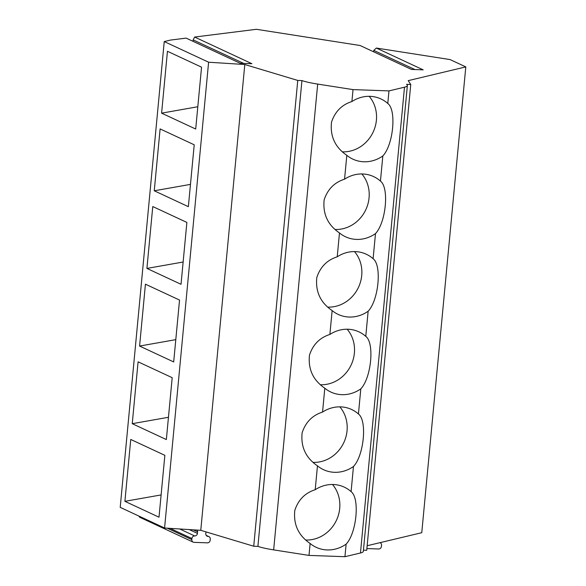 <?xml version="1.0" encoding="UTF-8"?>
<svg xmlns="http://www.w3.org/2000/svg" width="586" height="586" viewBox="0 0 586 586"><rect width="100%" height="100%" fill="white"/><g stroke="black" fill="none" stroke-linecap="round" stroke-linejoin="round"><path stroke-width="0.88" d="M256.419 29.3L360.097 45.51L411.467 69.426L423.165 69.844L376.351 48.052L450.077 59.582L465.797 66.899L408.2 80.641L410.757 84.487L406.581 84.34A34.237 4.937 5.4 0 1 407.365 85.541A34.237 4.937 5.4 0 1 404.494 87.197L388.972 90.896L353.028 89.607L317.685 84.084A34.237 4.937 5.4 0 1 301.937 80.582L297.761 80.436L244.802 64.519L208.609 62.219L164.241 41.562L170.453 40.082L186.136 38.112L240.201 63.281L251.892 63.698L194.64 37.05L256.419 29.3M373.641 51.817L373.773 50.396L376.351 48.052M193.036 41.328L193.168 39.899L194.64 37.05M164.241 41.562L120.203 507.366L164.578 528.015L208.609 62.219M195.702 129.03L161.597 113.157L167.45 51.282L201.555 67.163L195.702 129.03M188.362 206.668L154.257 190.787L160.11 128.92L194.215 144.793L188.362 206.668M181.03 284.298L146.918 268.425L152.77 206.55L186.875 222.424L181.03 284.298M173.69 361.936L139.585 346.055L145.431 284.181L179.536 300.061L173.69 361.928M166.351 439.566L132.246 423.685L138.091 361.818L172.196 377.692L166.351 439.566M159.011 517.196L124.906 501.323L130.751 439.449L164.856 455.329L159.004 517.196M244.802 64.519L200.771 530.315L164.578 528.015M297.761 80.436L253.731 546.233L200.771 530.315M301.937 80.582L257.906 546.386L253.731 546.233M257.906 546.386A34.237 4.937 5.4 0 0 273.655 549.88L317.685 84.084M353.028 89.607L351.9 101.546C341.763 104.769 334.965 111.67 331.493 122.232C330.006 136.304 335.111 147.328 346.817 155.305L344.561 179.177C334.43 182.407 327.625 189.3 324.153 199.863C322.666 213.941 327.772 224.965 339.477 232.942L337.221 256.815C327.091 260.038 320.286 266.93 316.814 277.5C315.327 291.572 320.432 302.596 332.145 310.573L329.881 334.445C319.751 337.675 312.946 344.568 309.474 355.131C307.987 369.202 313.1 380.233 324.805 388.21L322.549 412.075C312.411 415.306 305.606 422.198 302.134 432.768C300.647 446.84 305.76 457.864 317.466 465.841L315.209 489.713C305.072 492.936 298.267 499.836 294.802 510.399C293.308 524.47 298.421 535.494 310.126 543.478L308.998 555.411L273.655 549.88M388.972 90.896L387.786 103.466A33.212 30.45 115 0 0 380.937 98.946A33.212 30.45 115 0 0 370.015 96.338A33.212 30.45 115 0 0 351.9 101.546M387.786 103.466C396.685 109.941 393.374 144.867 382.826 155.971L380.446 181.096C389.346 187.571 386.035 222.504 375.487 233.602L373.114 258.734C382.006 265.209 378.695 300.135 368.147 311.232L365.774 336.364C374.666 342.839 371.356 377.765 360.808 388.87L358.434 413.994C367.327 420.47 364.016 455.403 353.468 466.5L351.095 491.632C359.987 498.107 356.676 533.033 346.128 544.138L344.942 556.7L308.998 555.411M404.494 87.197L360.463 553.001L344.942 556.7M360.463 553.001A34.237 4.937 5.4 0 0 363.335 551.338L407.365 85.541M410.757 84.487L366.726 550.291L363.445 550.173M465.797 66.899L421.759 532.703L367.158 545.727M379.948 542.673A2.703 2.476 -65 0 1 381.545 545.302L381.435 546.416A2.703 2.476 -65 0 1 378.681 548.987L366.887 548.562M161.59 113.157L197.812 106.747M154.25 190.787L190.472 184.385M146.918 268.425L183.132 262.015M139.578 346.055L175.793 339.653M132.238 423.685L168.453 417.283M124.899 501.323L161.121 494.921M317.466 465.841A33.212 30.45 115 0 0 323.553 469.694A33.212 30.45 115 0 0 334.474 472.309A33.212 30.45 115 0 0 353.468 466.5M351.095 491.632A33.212 30.45 115 0 0 344.246 487.12A33.212 30.45 115 0 0 333.317 484.505A33.212 30.45 115 0 0 315.209 489.713M358.434 413.994A33.212 30.45 115 0 0 351.578 409.482A33.212 30.45 115 0 0 340.656 406.874A33.212 30.45 115 0 0 322.549 412.083M324.805 388.21A33.212 30.45 115 0 0 330.892 392.063A33.212 30.45 115 0 0 341.814 394.671A33.212 30.45 115 0 0 360.808 388.87M347.996 329.244A33.212 30.45 115 0 0 329.889 334.445M365.774 336.364A33.212 30.45 115 0 0 358.918 331.852A33.212 30.45 115 0 0 347.996 329.237M332.145 310.573A33.212 30.45 115 0 0 338.225 314.433A33.212 30.45 115 0 0 349.153 317.041A33.212 30.45 115 0 0 368.147 311.232M373.114 258.734A33.212 30.45 115 0 0 366.257 254.214A33.212 30.45 115 0 0 355.336 251.606A33.212 30.45 115 0 0 337.228 256.815M339.477 232.942A33.212 30.45 115 0 0 345.564 236.795A33.212 30.45 115 0 0 356.486 239.41A33.212 30.45 115 0 0 375.487 233.602M380.446 181.096A33.212 30.45 115 0 0 373.597 176.584A33.212 30.45 115 0 0 362.675 173.976A33.212 30.45 115 0 0 344.561 179.177M346.817 155.305A33.212 30.45 115 0 0 352.904 159.165A33.212 30.45 115 0 0 363.825 161.773A33.212 30.45 115 0 0 382.826 155.971M310.126 543.478A33.212 30.45 115 0 0 316.213 547.331A33.212 30.45 115 0 0 327.135 549.939A33.212 30.45 115 0 0 346.128 544.138M342.568 151.847A33.212 30.45 115 0 0 373.026 132.348A33.212 30.45 115 0 0 369.187 96.324M335.229 229.478A33.212 30.45 115 0 0 365.686 209.986A33.212 30.45 115 0 0 361.848 173.954M327.889 307.115A33.212 30.45 115 0 0 358.346 287.616A33.212 30.45 115 0 0 354.508 251.592M320.549 384.746A33.212 30.45 115 0 0 351.007 365.254A33.212 30.45 115 0 0 347.168 329.222M313.21 462.383A33.212 30.45 115 0 0 343.674 442.884A33.212 30.45 115 0 0 339.829 406.86M305.87 540.014A33.212 30.45 115 0 0 336.335 520.522A33.212 30.45 115 0 0 332.489 484.49M205.972 531.883A2.989 2.74 -65 0 0 205.935 532.147L205.796 533.656A2.703 2.476 -65 0 0 208.037 536.41A2.703 2.476 -65 0 1 210.271 539.157L210.169 540.263A2.703 2.476 -65 0 1 207.407 542.841L194.076 542.358A2.703 2.476 -65 0 1 191.82 539.611L191.922 538.527A2.703 2.476 -65 0 1 194.677 535.948L179.697 528.975M197.218 530.088A2.989 2.74 -65 0 1 197.577 531.824L197.431 533.377A2.703 2.476 -65 0 1 194.677 535.948M138.743 515.995L139.71 517.255M243.659 63.405L193.168 39.899M414.932 69.551L373.773 50.396M191.82 539.611L167.296 528.191M170.108 528.367L191.922 538.527M197.431 533.377L189.293 529.59M193.321 529.847L197.577 531.824M208.037 536.41L206.44 535.663M193.19 542.145L139.6 517.204M208.909 536.622L206.199 535.362"/></g></svg>
